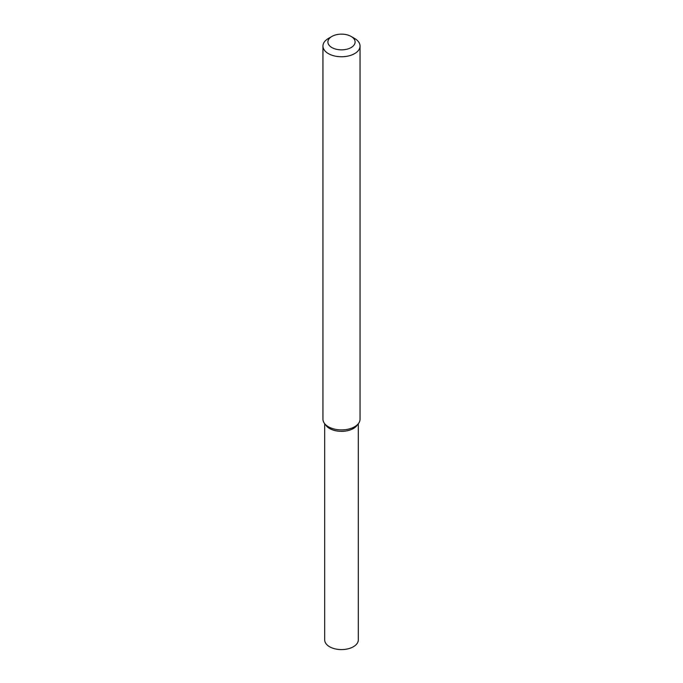 <?xml version="1.0" encoding="UTF-8"?>
<svg xmlns="http://www.w3.org/2000/svg" width="683" height="683" viewBox="0 0 683 683"><rect width="100%" height="100%" fill="white"/><g stroke="black" fill="none" stroke-linecap="round" stroke-linejoin="round"><path stroke-width="1.02" d="M351.122 36.447L354.614 38.47A18.552 10.706 180 0 1 360.052 46.043L360.052 419.191A18.552 10.706 180 0 1 358.43 423.562L356.85 425.603A16.819 9.707 180 0 1 353.393 428.506A16.819 9.707 180 0 1 326.15 425.603L324.57 423.562A18.552 10.706 180 0 1 322.948 419.191L322.948 46.043A18.552 10.706 180 0 1 328.386 38.47L331.878 36.447A13.6 7.854 180 0 1 351.122 36.447A13.6 7.854 180 0 1 351.122 47.554A13.6 7.854 180 0 1 331.878 47.554A13.6 7.854 180 0 1 331.878 36.447M358.43 423.562A18.552 10.706 180 0 1 354.614 426.764A18.552 10.706 180 0 1 324.57 423.562M360.052 46.043A18.552 10.706 180 0 1 354.614 53.615A18.552 10.706 180 0 1 334.405 55.938A18.552 10.706 180 0 1 322.948 46.043M358.319 423.716L358.319 639.877A16.819 9.707 180 0 1 353.393 646.741A16.819 9.707 180 0 1 335.063 648.85A16.819 9.707 180 0 1 324.681 639.877L324.681 423.716M357.525 424.587A16.819 9.707 180 0 1 353.393 428.506A16.819 9.707 180 0 1 325.475 424.587"/></g></svg>
